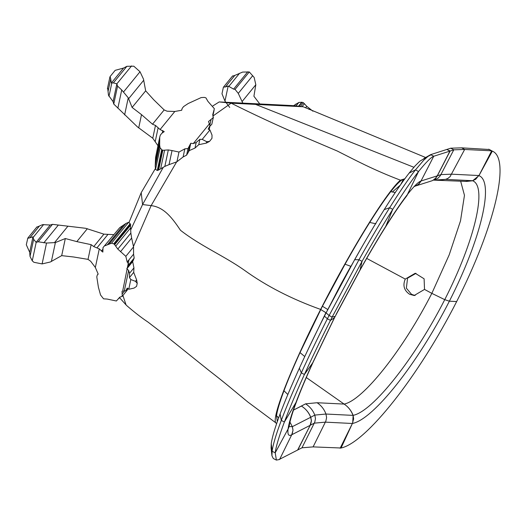 <?xml version="1.0" encoding="UTF-8"?>
<svg xmlns="http://www.w3.org/2000/svg" width="526" height="526" viewBox="0 0 526 526"><rect width="100%" height="100%" fill="white"/><g stroke="black" fill="none" stroke-linecap="round" stroke-linejoin="round"><path stroke-width="0.79" d="M465.359 181.378L472.657 180.766C487.549 186.428 474.8 240.665 444.753 299.649L431.839 293.363L444.753 299.649L449.375 301.194L444.753 299.649C414.698 358.627 372.908 411.424 353.13 415.356L352.676 423.417C373.578 419.202 417.683 363.433 449.375 301.194C481.106 238.962 494.604 181.667 478.93 175.625L492.336 151.126L489.358 149.502L492.336 151.126C510.93 158.589 494.631 227.225 456.66 301.562L449.375 301.194L456.66 301.562C418.88 375.906 366.155 442.728 341.065 448.007L313.108 446.89L301.957 447.81L279.273 459.441M341.065 448.007L352.381 423.489L340.144 448.237M306.296 377.53L344.109 404.08C363.006 400.385 403.021 349.889 431.839 293.363C403.041 349.849 363.025 400.365 344.109 404.08C348.271 406.835 351.276 410.589 353.13 415.356L353.63 418.92L352.381 423.489L325.344 422.141L314.246 423.16L310.215 425.278L297.611 450.078M344.109 404.08L317.073 402.732L344.109 404.08C348.265 406.835 351.23 410.602 352.999 415.382L325.962 414.034L314.804 415.093L310.695 417.289L311.372 420.807L310.103 425.37L291.713 434.772M297.88 449.848L310.748 424.219L311.451 420.741L310.761 417.236C308.867 412.509 305.757 408.781 301.431 406.065L293.475 410.109L305.586 403.837L317.073 402.732L305.586 403.837L301.431 406.065C305.744 408.794 308.834 412.535 310.695 417.289L292.318 426.671L292.989 430.189L292.265 433.68L279.576 459.5L276.387 460.086L275.21 452.827C276.032 446.449 279.096 436.172 284.388 421.997C289.3 408.88 295.974 393.034 304.409 374.473C312.096 357.588 320.781 339.553 330.459 320.38L327.369 318.776L324.43 316.146L327.369 318.776L330.459 320.38L334.385 317.75L330.459 320.38L332.136 317.079L329.052 315.469L332.116 317.093M289.964 422.095L292.318 426.671L289.129 426.553M334.49 317.704L335.22 316.33L332.143 317.079L362.046 261.356L358.969 259.739L327.369 318.776C317.691 337.955 309.005 355.99 301.319 372.881L299.379 368.174C306.783 351.92 315.133 334.582 324.43 316.152L326.094 312.858L329.033 315.482M291.726 434.746C288.656 436.541 287.433 434.634 288.064 429.032C288.767 423.581 291.358 414.85 295.836 402.844C299.991 391.745 305.593 378.437 312.641 362.92L335.095 316.356M277.307 421.642L276.525 415.842L278.681 417.789L276.525 415.842C277.195 410.602 279.674 402.239 283.968 390.746C287.946 380.12 293.291 367.404 300.017 352.604L322.412 306.237L327.816 309.558M306.829 352.124L325.923 312.668L320.748 309.531L326.127 312.825L340.335 285.296L350.789 266.307L345.063 264.197L322.431 306.25M276.387 460.086L273.29 458.508L271.942 455.753L271.094 448.034L271.252 443.694C272.047 437.527 274.999 427.612 280.102 413.936C284.842 401.285 291.266 386.031 299.379 368.174M271.942 455.753L272.113 451.249C272.935 444.865 275.992 434.588 281.292 420.412C286.203 407.288 292.883 391.443 301.319 372.881L304.409 374.473L312.996 362.427L334.569 317.619M313.062 362.296C306.112 377.596 300.609 390.66 296.559 401.496L294.613 406.822C291.483 415.829 289.714 422.076 289.32 425.567L288.616 428.006L275.21 452.827L272.113 451.249L271.252 443.694M489.358 149.502L461.677 147.845L450.723 148.201L430.669 154.637L423.897 158.49M492.336 151.126L488.713 149.193M433.292 180.122L466.444 181.424L472.657 180.766L478.93 175.625L491.692 150.817L464.655 149.469L453.793 149.818L449.94 151.113L446.857 149.502M439 180.063L445.529 179.373L472.565 180.72L475.76 179.228L478.719 175.526L451.683 174.178L440.9 174.593L437.237 175.855L449.94 151.113L433.753 156.248L430.662 154.637L430.879 154.9L427.921 156.452L423.732 160.206L415.468 169.891C408.472 178.866 399.865 191.477 389.661 207.717C380.239 222.735 370.008 240.073 358.969 259.739L354.655 259.693L325.89 313.286M433.621 180.01L436.777 176.868L450.164 150.975L446.811 149.516M415.987 185.856L432.201 180.707L435.206 178.787L437.237 175.855L421.05 180.99M461.677 147.845L464.655 149.469L450.052 176.683L447.725 178.524L445.529 179.373L433.411 180.122M414.869 186.204L418.065 184.711L420.925 181.2M414.278 186.349L414.804 186.335L414.047 186.592M429.407 155.499L419.774 161.226L415.093 165.907L409.123 173.107L415.468 169.891L418.538 171.529C411.542 180.503 402.942 193.108 392.738 209.348C383.316 224.365 373.085 241.704 362.046 261.356L359.968 270.239C369.088 253.999 377.583 239.613 385.453 227.074L385.453 227.074C393.967 213.536 401.082 203.115 406.795 195.803L418.538 171.529C425.922 162.37 430.985 157.281 433.746 156.255L421.017 181.003C418.459 181.786 414.061 186.112 407.834 193.976C401.844 201.649 394.526 212.366 385.887 226.114C377.911 238.824 369.311 253.387 360.08 269.818L336.081 314.449M404.264 179.583L403.409 179.327C400.97 179.918 396.749 184.021 390.759 191.635L395.276 192.509L390.759 191.635C385.006 199.012 377.99 209.282 369.719 222.445C362.085 234.609 353.867 248.528 345.063 264.197M362.217 246.378L350.954 266.327M409.123 173.107C402.357 181.779 394.053 193.949 384.217 209.611C375.13 224.089 365.274 240.783 354.655 259.693M404.75 178.912L403.409 179.327L400.74 184.514M403.409 179.327L401.575 182.903M400.286 185.165L392.205 192.075M424.521 289.418L414.146 295.513L409.59 294.251C404.034 290.464 402.587 285.408 405.263 279.082L415.218 273.277L424.107 278.8L424.521 289.418L431.839 293.363L449.191 254.873L460.5 220.887L464.465 195.324L460.651 181.181M416.007 273.349L407.571 278.155L406.361 288.163L411.549 294.35L415.119 295.52M366.694 258.404L405.263 279.082M122.913 295.454L126.069 304.942L126.792 305.645C134.321 312.194 141.402 317.678 148.043 322.116L164.25 334.556L209.092 370.567C225.213 382.961 236.707 392.883 247.687 401.89L276.525 423.358C269.884 422.128 288.84 372.178 320.63 309.426L320.65 309.4C353.163 245.432 388.109 190.162 400.437 180.181L404.875 178.741M320.65 309.4L320.63 309.426C291.752 299.11 266.38 286.078 244.505 270.318C224.74 256.254 200.649 246.03 180.523 230.316C172.436 218.329 164.257 207.165 151.133 205.613L133.479 246.451M212.899 105.904L219.191 101.932L291.956 105.562L303.239 106.765L231.157 103.168C253.335 114.287 276.466 125.03 300.556 135.399L337.212 150.995C355.944 160.41 372.973 169.694 400.437 180.181M219.191 101.932L231.157 103.168L213.306 115.759M176.624 161.923L151.133 205.613L142.579 204.548L130.645 230.02M303.239 106.765L425.554 157.471M155.288 168.688L141.198 192.674L129.034 222.432M141.198 192.674L142.579 204.548L163.27 167.281M128.982 259.805L122.847 290.207M223.353 87.362L221.985 93.766L224.977 101.104L228.172 86.021L233.603 89.118L235.063 89.387L238.271 93.378L242.802 103.103M232.656 75.869L223.517 87.073L225.378 86.968L234.813 75.402L232.472 76.191M259.778 103.951L253.907 96.232L255.827 84.725L254.15 77.434L249.291 71.95L242.598 72.082L234.787 75.435L225.352 86.994L228.172 86.021M229.717 107.455L224.977 101.104M312.891 111.183L306.776 106.311L303.384 102.728L300.339 106.456M306.776 106.311L305.534 107.83M309.676 108.691L309.058 109.447M239.527 73.318L229.001 86.211M247.733 71.806L233.603 89.118M249.291 71.95L235.063 89.387M252.71 75.678L238.271 93.378M255.827 84.725L242.269 101.347M298.893 106.298L302.161 102.294L301.746 102.248L298.867 102.452L293.153 105.923M295.888 104.023L294.422 105.825M298.867 102.452L295.98 105.989M301.746 102.248L298.479 106.259M303.384 102.728L302.161 102.294M113.557 234.642L103.905 234.149L85.712 228.304L52.462 224.346L50.233 225.023L42.593 224.635L36.781 227.186M119.724 227.666L103.017 247.595L119.724 227.666L126.003 223.418L128.561 222.334L130.192 223.675L130.31 224.517L114.28 244.163L117.804 249.081L130.862 233.077L130.409 225.398L114.773 244.551M117.804 249.081L125.839 256.353L127.174 262.02L128.942 264.479L126.799 268.799L128.646 270.436L129.508 273.31L129.462 277.557L130.81 279.549L135.491 281.331L137.22 283.31L136.576 286.368L134.058 288.09L128.752 289.274L127.239 288.044L125.813 290.733L122.058 291.174L122.196 296.296L119.718 297.223L116.377 300.997L107.205 299.07L103.55 298.821L100.558 295.014L98.408 287.268L96.797 276.952L97.231 275.111L98.191 274.099L95.344 267.464L90.65 261.238L88.02 259.371L73.561 256.977L61.693 255.636L50.325 261.994L42.113 263.914L33.888 262.283L32.264 260.843L30.028 256.412L29.686 252.27L26.3 244.754L27.825 238.068L36.971 226.864M39.154 226.364L29.693 237.956L39.154 226.364M27.661 238.357L32.947 236.858L33.138 237.423L43.658 224.53M29.686 252.27L32.947 236.858M120.493 251.717L131.638 238.061L130.862 233.077M125.839 256.353L133.545 246.904L131.638 238.061M104.957 245.767L111.538 243.203L113.721 243.86L130.192 223.675M113.721 243.86L114.28 244.163M109.355 243.801L125.938 223.478M111.538 243.203L128.561 222.334M33.138 237.423L33.644 239.33L36.103 242.335L38.234 241.782L46.538 243.045L55.388 242.558L65.316 238.534L76.822 241.612L91.136 244.662L93.759 246.582L99.289 248.87L102.846 252.105L103.017 247.595M101.393 251.112L102.649 249.567M97.04 247.785L107.929 234.445M93.759 246.582L103.905 234.149M76.822 241.612L87.349 228.705M54.402 242.756L67.959 226.141M43.829 242.841L58.274 225.141M38.234 241.782L52.462 224.346M36.103 242.335L50.233 225.023M137.22 283.31L136.629 279.937L133.716 272.35L133.939 267.885L132.664 261.613L134.183 258.049L133.578 254.176L133.545 246.904M135.491 281.331L136.629 279.937M129.462 277.557L133.716 272.35M126.799 268.799L132.664 261.613M128.035 266.715L133.492 260.022M128.942 264.479L134.183 258.049M127.174 262.02L133.578 254.176M122.295 293.778L124.59 290.97M127.233 290.128L122.052 296.513L127.443 289.865L127.614 288.787M97.231 275.111L98.125 273.947M130.856 224.839L130.409 225.391L130.31 224.517M30.028 256.412L33.644 239.33M124.3 290.931L128.646 270.436M32.264 260.843L36.202 242.249M42.113 263.914L46.538 243.045M51.37 261.521L55.388 242.558M61.693 255.636L65.316 238.534M88.02 259.371L91.136 244.662M95.344 267.464L99.289 248.87M128.752 289.274L130.81 279.549M155.203 166.111L155.578 157.307L159.746 137.062L159.654 145.077L160.101 147.891L155.545 169.379L155.203 166.111M157.925 145.649L152.77 138.233L137.404 126.851L113.754 104.056L113.097 101.636L108.494 95.298L107.672 88.066M160.101 147.891L162.225 150.061L157.938 170.299L157.287 170.496L155.545 169.379M211.971 138.299L212.017 135.09L209.927 129.955L208.204 129.146L209.973 125.563L208.506 121.513L213.227 117.64L212.728 114.681L214.358 108.698L207.934 101.386L205.936 97.869L204.377 97.395L201.156 97.58L188.216 103.51L183.613 106.561L182.18 108.402L181.667 110.263L174.829 111.466L167.097 111.203L164.165 109.934L153.691 99.716L145.663 90.834L143.499 79.13L140.028 71.746L133.801 66.191L126.891 66.309L123.538 68.064L115.168 70.339L110.105 76.546M108.067 91.346L110.73 78.913L110.112 76.553L109.881 77.098L107.436 88.644M110.73 78.913L111.334 83.029L111.795 83.042L108.981 96.324M123.538 68.064L111.334 83.029M164.829 166.407L158.628 170.01L162.81 150.285L168.32 149.93L164.829 166.407L169.05 164.625L172.035 150.561L178.985 152.047L176.927 161.771L169.05 164.625M168.32 149.93L172.035 150.561M161.692 149.706L157.287 170.496M159.654 145.077L155.223 166.006M159.523 138.667L155.578 157.307M111.795 83.042L113.353 82.898L116.877 83.805L117.561 86.093L121.723 89.972L128.252 97.81L132.111 107.442L141.514 114.642L152.507 124.221L155.486 125.431L160.095 129.528L164.237 131.625L161.909 133.236L160.351 135.064L159.746 137.062M162.804 130.586L162.31 132.914M158.102 127.943L155.19 141.685M155.486 125.431L152.77 138.233M141.514 114.642L138.7 127.93M128.252 97.81L124.629 114.924M121.723 89.972L117.857 108.198M117.561 86.093L113.754 104.056M116.871 83.831L113.09 101.669L116.877 83.805L131.585 65.914M178.985 152.047L184.83 148.865L188.019 148.536L190.774 143.243L193.272 143.605L196.172 142.48L199.9 139.324L202.227 139.397L206.659 141.652L209.512 141.428L206.356 143.092L198.762 144.696L194.982 148.069L189.202 150.64L186.612 155.15L183.12 156.945L176.927 161.771M206.659 141.652L206.356 143.092M199.9 139.324L198.762 144.696M190.774 143.243L189.202 150.64M189.551 145.978L188.091 152.869M188.019 148.536L186.612 155.15M184.83 148.865L183.12 156.945M210.998 119.691L209.913 124.807M211.82 124.261L213.398 117.134L211.82 124.261L209.539 126.588M181.621 110.276L181.759 109.625L181.667 110.263M209.512 141.428L211.965 138.325M162.225 150.061L162.81 150.285M158.628 170.01L157.938 170.299M126.891 66.309L113.353 82.898M209.506 123.709L193.272 143.605M140.028 71.746L123.498 92.004M143.769 80.176L128.745 98.592M145.663 90.834L132.111 107.442M164.165 109.934L152.507 124.221M174.829 111.466L160.095 129.528M209.927 129.955L202.227 139.397M305.586 403.837C309.867 406.578 312.944 410.333 314.804 415.093L315.482 418.611L314.778 422.102L301.957 447.81M317.073 402.732C321.228 405.487 324.194 409.254 325.962 414.034L326.593 417.572L325.87 421.076L313.108 446.89M292.344 426.632L293.028 430.169L291.759 434.732M296.559 401.496L284.388 421.997L281.292 420.412L280.102 413.936M289.32 425.567L288.064 429.032M304.791 356.582L300.017 352.604M287.84 394.526L283.968 390.746M433.549 180.076L437.921 178.307L440.341 175.664L453.793 149.818L450.723 148.201M433.753 156.248L430.669 154.637M415.415 186.053L419.012 183.929L420.958 181.194M385.453 227.074L392.738 209.348L389.661 207.717L384.217 209.611M406.795 195.803L407.834 193.976M375.899 223.774L369.719 222.445M248.134 103.366L255.544 104.372L413.883 167.281M304.455 103.635L302.009 106.633M115.858 245.938L130.566 227.916M107.436 244.702L123.281 225.279M129.508 273.31L133.939 267.885M164.559 150.351L160.627 168.912M159.621 142.276L155.38 162.284M196.172 142.48L194.982 148.069M359.968 270.239L335.233 316.31M414.14 186.493L414.804 186.342M119.527 297.617L126.069 304.942M118.633 298.715L119.836 297.236M126.477 290.181L127.811 288.544M214.069 110.335L213.043 115.155M209.887 126.266L209.184 129.567"/></g></svg>
